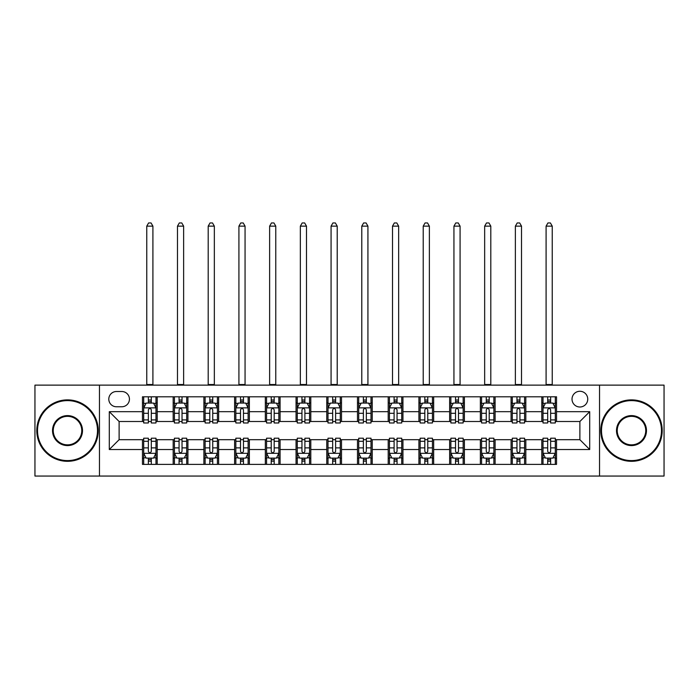 <?xml version="1.0" encoding="UTF-8"?>
<svg xmlns="http://www.w3.org/2000/svg" width="699" height="699" viewBox="0 0 699 699"><rect width="100%" height="100%" fill="white"/><g stroke="black" fill="none" stroke-linecap="round" stroke-linejoin="round"><path stroke-width="1.05" d="M579.882 391.274A7.864 7.864 0 0 0 572.018 399.138A7.864 7.864 0 0 0 579.882 407.001A7.864 7.864 0 0 0 587.745 399.138A7.864 7.864 0 0 0 579.882 391.274M599.541 476.054L664.05 476.054L664.05 385.132L599.541 385.132L599.541 476.054L99.459 476.054L99.459 385.132L34.95 385.132L34.95 476.054L99.459 476.054M116.41 406.757L121.818 406.757A7.619 7.619 0 0 0 129.437 399.138A7.619 7.619 0 0 0 121.818 391.519L116.41 391.519A7.619 7.619 0 0 0 108.799 399.138A7.619 7.619 0 0 0 116.41 406.757M599.541 385.132L99.459 385.132M142.465 449.518L109.289 449.518L109.289 411.676L142.465 411.676L142.465 421.506L119.118 421.506L119.118 439.688L142.465 439.688L142.465 464.381L556.535 464.381L556.535 439.688L579.882 439.688L579.882 421.506L556.535 421.506L556.535 411.676L589.711 411.676L589.711 449.518L556.535 449.518M556.535 411.676L556.535 396.805L142.465 396.805L142.465 411.676M541.795 396.805L541.795 421.506L543.018 421.506M547.693 421.506L550.637 421.506M555.312 421.506L556.535 421.506M541.795 421.506L524.591 421.506M511.074 396.805L511.074 421.506L512.306 421.506M516.972 421.506L519.925 421.506M511.074 421.506L493.87 421.506M480.362 396.805L480.362 421.506L481.585 421.506M486.259 421.506L489.204 421.506M480.362 421.506L463.157 421.506M449.64 396.805L449.64 421.506L450.872 421.506M455.538 421.506L458.483 421.506M449.64 421.506L432.436 421.506M418.919 396.805L418.919 421.506L420.151 421.506M424.817 421.506L427.771 421.506M418.919 421.506L401.724 421.506M388.207 396.805L388.207 421.506L389.43 421.506M394.105 421.506L397.049 421.506M388.207 421.506L371.003 421.506M357.486 396.805L357.486 421.506L358.718 421.506M363.384 421.506L366.337 421.506M357.486 421.506L340.282 421.506M326.765 396.805L326.765 421.506L327.997 421.506M332.663 421.506L335.616 421.506M326.765 421.506L309.57 421.506M296.053 396.805L296.053 421.506L297.276 421.506M301.951 421.506L304.895 421.506M296.053 421.506L278.849 421.506M265.332 396.805L265.332 421.506L266.564 421.506M271.229 421.506L274.183 421.506M265.332 421.506L248.128 421.506M234.619 396.805L234.619 421.506L235.843 421.506M240.517 421.506L243.462 421.506M234.619 421.506L217.415 421.506M203.898 396.805L203.898 421.506L205.13 421.506M209.796 421.506L212.741 421.506M203.898 421.506L186.694 421.506M173.177 396.805L173.177 421.506L174.409 421.506M179.075 421.506L182.028 421.506M173.177 421.506L155.982 421.506M142.465 421.506L143.688 421.506M148.363 421.506L151.307 421.506M142.465 439.688L143.688 439.688M148.363 439.688L151.307 439.688M155.982 439.688L157.205 439.688L157.205 464.381M174.409 439.688L157.205 439.688M179.075 439.688L182.028 439.688M186.694 439.688L187.926 439.688L187.926 464.381M205.13 439.688L187.926 439.688M209.796 439.688L212.741 439.688M217.415 439.688L218.638 439.688L218.638 464.381M235.843 439.688L218.638 439.688M240.517 439.688L243.462 439.688M248.128 439.688L249.36 439.688L249.36 464.381M266.564 439.688L249.36 439.688M271.229 439.688L274.183 439.688M278.849 439.688L280.081 439.688L280.081 464.381M297.276 439.688L280.081 439.688M301.951 439.688L304.895 439.688M309.57 439.688L310.793 439.688L310.793 464.381M327.997 439.688L310.793 439.688M332.663 439.688L335.616 439.688M340.282 439.688L341.514 439.688L341.514 464.381M358.718 439.688L341.514 439.688M363.384 439.688L366.337 439.688M371.003 439.688L372.235 439.688L372.235 464.381M389.43 439.688L372.235 439.688M394.105 439.688L397.049 439.688M401.724 439.688L402.947 439.688L402.947 464.381M420.151 439.688L402.947 439.688M424.817 439.688L427.771 439.688M432.436 439.688L433.668 439.688L433.668 464.381M450.872 439.688L433.668 439.688M455.538 439.688L458.483 439.688M463.157 439.688L464.381 439.688L464.381 464.381M481.585 439.688L464.381 439.688M486.259 439.688L489.204 439.688M493.87 439.688L495.102 439.688L495.102 464.381M512.306 439.688L495.102 439.688M516.972 439.688L519.925 439.688M524.591 439.688L525.823 439.688L525.823 464.381M543.018 439.688L525.823 439.688M547.693 439.688L550.637 439.688M555.312 439.688L556.535 439.688M157.205 396.805L157.205 421.506M142.465 402.947L143.688 402.947M148.363 402.947L151.307 402.947M155.982 402.947L157.205 402.947M142.465 458.238L143.688 458.238M148.363 458.238L151.307 458.238M155.982 458.238L157.205 458.238M173.177 439.688L173.177 464.381M187.926 396.805L187.926 421.506M173.177 402.947L174.409 402.947M179.075 402.947L182.028 402.947M186.694 402.947L187.926 402.947M173.177 458.238L174.409 458.238M179.075 458.238L182.028 458.238M186.694 458.238L187.926 458.238M203.898 439.688L203.898 464.381M203.898 458.238L205.13 458.238M209.796 458.238L212.741 458.238M217.415 458.238L218.638 458.238M218.638 396.805L218.638 421.506M203.898 402.947L205.13 402.947M209.796 402.947L212.741 402.947M217.415 402.947L218.638 402.947M234.619 439.688L234.619 464.381M234.619 458.238L235.843 458.238M240.517 458.238L243.462 458.238M248.128 458.238L249.36 458.238M249.36 396.805L249.36 421.506M234.619 402.947L235.843 402.947M240.517 402.947L243.462 402.947M248.128 402.947L249.36 402.947M265.332 439.688L265.332 464.381M265.332 458.238L266.564 458.238M271.229 458.238L274.183 458.238M278.849 458.238L280.081 458.238M280.081 396.805L280.081 421.506M265.332 402.947L266.564 402.947M271.229 402.947L274.183 402.947M278.849 402.947L280.081 402.947M296.053 439.688L296.053 464.381M296.053 458.238L297.276 458.238M301.951 458.238L304.895 458.238M309.57 458.238L310.793 458.238M310.793 396.805L310.793 421.506M296.053 402.947L297.276 402.947M301.951 402.947L304.895 402.947M309.57 402.947L310.793 402.947M326.765 439.688L326.765 464.381M326.765 458.238L327.997 458.238M332.663 458.238L335.616 458.238M340.282 458.238L341.514 458.238M341.514 396.805L341.514 421.506M326.765 402.947L327.997 402.947M332.663 402.947L335.616 402.947M340.282 402.947L341.514 402.947M357.486 439.688L357.486 464.381M357.486 458.238L358.718 458.238M363.384 458.238L366.337 458.238M371.003 458.238L372.235 458.238M372.235 396.805L372.235 421.506M357.486 402.947L358.718 402.947M363.384 402.947L366.337 402.947M371.003 402.947L372.235 402.947M388.207 439.688L388.207 464.381M388.207 458.238L389.43 458.238M394.105 458.238L397.049 458.238M401.724 458.238L402.947 458.238M402.947 396.805L402.947 421.506M388.207 402.947L389.43 402.947M394.105 402.947L397.049 402.947M401.724 402.947L402.947 402.947M418.919 439.688L418.919 464.381M418.919 458.238L420.151 458.238M424.817 458.238L427.771 458.238M432.436 458.238L433.668 458.238M433.668 396.805L433.668 421.506M418.919 402.947L420.151 402.947M424.817 402.947L427.771 402.947M432.436 402.947L433.668 402.947M449.64 439.688L449.64 464.381M449.64 458.238L450.872 458.238M455.538 458.238L458.483 458.238M463.157 458.238L464.381 458.238M464.381 396.805L464.381 421.506M449.64 402.947L450.872 402.947M455.538 402.947L458.483 402.947M463.157 402.947L464.381 402.947M480.362 439.688L480.362 464.381M480.362 458.238L481.585 458.238M486.259 458.238L489.204 458.238M493.87 458.238L495.102 458.238M495.102 396.805L495.102 421.506M480.362 402.947L481.585 402.947M486.259 402.947L489.204 402.947M493.87 402.947L495.102 402.947M511.074 439.688L511.074 464.381M511.074 458.238L512.306 458.238M516.972 458.238L519.925 458.238M524.591 458.238L525.823 458.238M525.823 396.805L525.823 421.506M511.074 402.947L512.306 402.947M516.972 402.947L519.925 402.947M524.591 402.947L525.823 402.947M541.795 439.688L541.795 464.381M541.795 458.238L543.018 458.238M547.693 458.238L550.637 458.238M555.312 458.238L556.535 458.238M541.795 402.947L543.018 402.947M547.693 402.947L550.637 402.947M555.312 402.947L556.535 402.947M119.118 421.506L109.289 411.676M119.118 439.688L109.289 449.518M589.711 411.676L579.882 421.506M589.711 449.518L579.882 439.688M151.307 400.003L148.363 400.003M155.982 419.898L151.307 419.898L151.307 422.974L155.982 422.974L155.982 407.989L153.518 403.07L146.152 403.07L143.688 407.989L143.688 422.974L148.363 422.974L148.363 419.898L143.688 419.898M143.688 407.989L143.688 396.805M155.982 407.989L155.982 396.805M148.363 403.07L148.363 396.805M151.307 396.805L151.307 403.07M151.307 419.898L151.307 409.832C150.329 407.936 149.341 407.936 148.363 409.832L148.363 419.898M146.764 385.132L146.764 226.135L152.906 226.135L151.063 222.946L148.607 222.946L146.764 226.135M152.906 385.132L152.906 226.135M148.363 461.191L151.307 461.191M143.688 441.296L148.363 441.296L148.363 438.212L143.688 438.212L143.688 453.205L146.152 458.116L153.518 458.116L155.982 453.205L155.982 438.212L151.307 438.212L151.307 441.296L155.982 441.296M155.982 453.205L155.982 464.381M143.688 453.205L143.688 464.381M151.307 458.116L151.307 464.381M148.363 464.381L148.363 458.116M148.363 441.296L148.363 451.362C149.341 453.258 150.329 453.258 151.307 451.362L151.307 441.296M182.028 400.003L179.075 400.003M186.694 419.898L182.028 419.898L182.028 422.974L186.694 422.974L186.694 407.989L184.239 403.07L176.864 403.07L174.409 407.989L174.409 422.974L179.075 422.974L179.075 419.898L174.409 419.898M174.409 407.989L174.409 396.805M186.694 407.989L186.694 396.805M179.075 403.07L179.075 396.805M182.028 396.805L182.028 403.07M182.028 419.898L182.028 409.832C181.041 407.936 180.062 407.936 179.075 409.832L179.075 419.898M177.476 385.132L177.476 226.135L179.32 222.946L181.784 222.946L183.627 226.135L177.485 226.135M183.627 385.132L183.627 226.135M212.741 400.003L209.796 400.003M217.415 419.898L212.741 419.898L212.741 422.974L217.415 422.974L217.415 407.989L214.96 403.07L207.586 403.07L205.13 407.989L205.13 422.974L209.796 422.974L209.796 419.898L205.13 419.898M205.13 407.989L205.13 396.805M217.415 407.989L217.415 396.805M209.796 403.07L209.796 396.805M212.741 396.805L212.741 403.07M212.741 419.898L212.741 409.832C211.762 407.936 210.783 407.936 209.796 409.832L209.796 419.898M208.197 385.132L208.197 226.135L214.34 226.135L212.496 222.946L210.041 222.946L208.197 226.135M214.34 385.132L214.34 226.135M243.462 400.003L240.517 400.003M248.128 419.898L243.462 419.898L243.462 422.974L248.128 422.974L248.128 407.989L245.672 403.07L238.298 403.07L235.843 407.989L235.843 422.974L240.517 422.974L240.517 419.898L235.843 419.898M235.843 407.989L235.843 396.805M248.128 407.989L248.128 396.805M240.517 403.07L240.517 396.805M243.462 396.805L243.462 403.07M243.462 419.898L243.462 409.832C242.483 407.936 241.496 407.936 240.517 409.832L240.517 419.898M238.918 385.132L238.918 226.135L245.061 226.135L243.217 222.946L240.762 222.946L238.918 226.135M245.061 385.132L245.061 226.135M179.075 461.191L182.028 461.191M174.409 441.296L179.075 441.296L179.075 438.212L174.409 438.212L174.409 453.205L176.864 458.116L184.239 458.116L186.694 453.205L186.694 438.212L182.028 438.212L182.028 441.296L186.694 441.296M186.694 453.205L186.694 464.381M174.409 453.205L174.409 464.381M182.028 458.116L182.028 464.381M179.075 464.381L179.075 458.116M179.075 441.296L179.075 451.362C180.062 453.258 181.041 453.258 182.028 451.362L182.028 441.296M209.796 461.191L212.741 461.191M205.13 441.296L209.796 441.296L209.796 438.212L205.13 438.212L205.13 453.205L207.586 458.116L214.96 458.116L217.415 453.205L217.415 438.212L212.741 438.212L212.741 441.296L217.415 441.296M217.415 453.205L217.415 464.381M205.13 453.205L205.13 464.381M212.741 458.116L212.741 464.381M209.796 464.381L209.796 458.116M209.796 441.296L209.796 451.362C210.775 453.258 211.762 453.258 212.741 451.362L212.741 441.296M240.517 461.191L243.462 461.191M235.843 441.296L240.517 441.296L240.517 438.212L235.843 438.212L235.843 453.205L238.298 458.116L245.672 458.116L248.128 453.205L248.128 438.212L243.462 438.212L243.462 441.296L248.128 441.296M248.128 453.205L248.128 464.381M235.843 453.205L235.843 464.381M243.462 458.116L243.462 464.381M240.517 464.381L240.517 458.116M240.517 441.296L240.517 451.362C241.496 453.258 242.474 453.258 243.462 451.362L243.462 441.296M274.183 400.003L271.229 400.003M278.849 419.898L274.183 419.898L274.183 422.974L278.849 422.974L278.849 407.989L276.393 403.07L269.019 403.07L266.564 407.989L266.564 422.974L271.229 422.974L271.229 419.898L266.564 419.898M266.564 407.989L266.564 396.805M278.849 407.989L278.849 396.805M271.229 403.07L271.229 396.805M274.183 396.805L274.183 403.07M274.183 419.898L274.183 409.832C273.195 407.936 272.217 407.936 271.229 409.832L271.229 419.898M269.631 385.132L269.631 226.135L275.782 226.135L273.938 222.946L271.474 222.946L269.631 226.135M275.773 385.132L275.773 226.135M271.229 461.191L274.183 461.191M266.564 441.296L271.229 441.296L271.229 438.212L266.564 438.212L266.564 453.205L269.019 458.116L276.393 458.116L278.849 453.205L278.849 438.212L274.183 438.212L274.183 441.296L278.849 441.296M278.849 453.205L278.849 464.381M266.564 453.205L266.564 464.381M274.183 458.116L274.183 464.381M271.229 464.381L271.229 458.116M271.229 441.296L271.229 451.362C272.217 453.258 273.195 453.258 274.183 451.362L274.183 441.296M67.515 400.614A29.978 29.978 0 0 0 37.528 430.593A29.978 29.978 0 0 0 67.515 460.58A29.978 29.978 0 0 0 97.493 430.593A29.978 29.978 0 0 0 67.515 400.614M67.515 461.314A30.721 30.721 0 0 1 36.794 430.593A30.721 30.721 0 0 1 67.515 399.88A30.721 30.721 0 0 1 98.227 430.593A30.721 30.721 0 0 1 67.515 461.314M67.515 415.608A14.994 14.994 0 0 1 82.499 430.593A14.994 14.994 0 0 1 67.515 445.586A14.994 14.994 0 0 1 52.521 430.593A14.994 14.994 0 0 1 67.515 415.608M67.515 444.852A14.251 14.251 0 0 0 81.766 430.593A14.251 14.251 0 0 0 67.515 416.342A14.251 14.251 0 0 0 53.255 430.593A14.251 14.251 0 0 0 67.515 444.852M631.485 400.614A29.978 29.978 0 0 0 601.507 430.593A29.978 29.978 0 0 0 631.485 460.58A29.978 29.978 0 0 0 661.472 430.593A29.978 29.978 0 0 0 631.485 400.614M631.485 461.314A30.721 30.721 0 0 1 600.773 430.593A30.721 30.721 0 0 1 631.485 399.88A30.721 30.721 0 0 1 662.206 430.593A30.721 30.721 0 0 1 631.485 461.314M631.485 415.608A14.994 14.994 0 0 1 646.479 430.593A14.994 14.994 0 0 1 631.485 445.586A14.994 14.994 0 0 1 616.501 430.593A14.994 14.994 0 0 1 631.485 415.608M631.485 444.852A14.251 14.251 0 0 0 645.745 430.593A14.251 14.251 0 0 0 631.485 416.342A14.251 14.251 0 0 0 617.234 430.593A14.251 14.251 0 0 0 631.485 444.852M304.895 400.003L301.951 400.003M309.57 419.898L304.895 419.898L304.895 422.974L309.57 422.974L309.57 407.989L307.106 403.07L299.74 403.07L297.276 407.989L297.276 422.974L301.951 422.974L301.951 419.898L297.276 419.898M297.276 407.989L297.276 396.805M309.57 407.989L309.57 396.805M301.951 403.07L301.951 396.805M304.895 396.805L304.895 403.07M304.895 419.898L304.895 409.832C303.916 407.936 302.929 407.936 301.951 409.832L301.951 419.898M300.352 385.132L300.352 226.135L306.494 226.135L304.65 222.946L302.195 222.946L300.352 226.135M306.494 385.132L306.494 226.135M335.616 400.003L332.663 400.003M340.282 419.898L335.616 419.898L335.616 422.974L340.282 422.974L340.282 407.989L337.827 403.07L330.452 403.07L327.997 407.989L327.997 422.974L332.663 422.974L332.663 419.898L327.997 419.898M327.997 407.989L327.997 396.805M340.282 407.989L340.282 396.805M332.663 403.07L332.663 396.805M335.616 396.805L335.616 403.07M335.616 419.898L335.616 409.832C334.638 407.936 333.65 407.936 332.663 409.832L332.663 419.898M331.073 385.132L331.073 226.135L337.215 226.135L335.371 222.946L332.916 222.946L331.073 226.135M337.215 385.132L337.215 226.135M366.337 400.003L363.384 400.003M371.003 419.898L366.337 419.898L366.337 422.974L371.003 422.974L371.003 407.989L368.548 403.07L361.173 403.07L358.718 407.989L358.718 422.974L363.384 422.974L363.384 419.898L358.718 419.898M358.718 407.989L358.718 396.805M371.003 407.989L371.003 396.805M363.384 403.07L363.384 396.805M366.337 396.805L366.337 403.07M366.337 419.898L366.337 409.832C365.35 407.936 364.371 407.936 363.384 409.832L363.384 419.898M361.785 385.132L361.785 226.135L367.927 226.135L366.084 222.946L363.629 222.946L361.785 226.135M367.927 385.132L367.927 226.135M397.049 400.003L394.105 400.003M401.724 419.898L397.049 419.898L397.049 422.974L401.724 422.974L401.724 407.989L399.26 403.07L391.894 403.07L389.43 407.989L389.43 422.974L394.105 422.974L394.105 419.898L389.43 419.898M389.43 407.989L389.43 396.805M401.724 407.989L401.724 396.805M394.105 403.07L394.105 396.805M397.049 396.805L397.049 403.07M397.049 419.898L397.049 409.832C396.071 407.936 395.084 407.936 394.105 409.832L394.105 419.898M392.506 385.132L392.506 226.135L398.648 226.135L396.805 222.946L394.35 222.946L392.506 226.135M398.648 385.132L398.648 226.135M427.771 400.003L424.817 400.003M432.436 419.898L427.771 419.898L427.771 422.974L432.436 422.974L432.436 407.989L429.981 403.07L422.607 403.07L420.151 407.989L420.151 422.974L424.817 422.974L424.817 419.898L420.151 419.898M420.151 407.989L420.151 396.805M432.436 407.989L432.436 396.805M424.817 403.07L424.817 396.805M427.771 396.805L427.771 403.07M427.771 419.898L427.771 409.832C426.783 407.936 425.805 407.936 424.817 409.832L424.817 419.898M423.218 385.132L423.218 226.135L425.062 222.946L427.526 222.946L429.369 226.135L423.227 226.135M429.369 385.132L429.369 226.135M301.951 461.191L304.895 461.191M297.276 441.296L301.951 441.296L301.951 438.212L297.276 438.212L297.276 453.205L299.74 458.116L307.106 458.116L309.57 453.205L309.57 438.212L304.895 438.212L304.895 441.296L309.57 441.296M309.57 453.205L309.57 464.381M297.276 453.205L297.276 464.381M304.895 458.116L304.895 464.381M301.951 464.381L301.951 458.116M301.951 441.296L301.951 451.362C302.929 453.258 303.916 453.258 304.895 451.362L304.895 441.296M332.663 461.191L335.616 461.191M327.997 441.296L332.663 441.296L332.663 438.212L327.997 438.212L327.997 453.205L330.452 458.116L337.827 458.116L340.282 453.205L340.282 438.212L335.616 438.212L335.616 441.296L340.282 441.296M340.282 453.205L340.282 464.381M327.997 453.205L327.997 464.381M335.616 458.116L335.616 464.381M332.663 464.381L332.663 458.116M332.663 441.296L332.663 451.362C333.65 453.258 334.629 453.258 335.616 451.362L335.616 441.296M363.384 461.191L366.337 461.191M358.718 441.296L363.384 441.296L363.384 438.212L358.718 438.212L358.718 453.205L361.173 458.116L368.548 458.116L371.003 453.205L371.003 438.212L366.337 438.212L366.337 441.296L371.003 441.296M371.003 453.205L371.003 464.381M358.718 453.205L358.718 464.381M366.337 458.116L366.337 464.381M363.384 464.381L363.384 458.116M363.384 441.296L363.384 451.362C364.362 453.258 365.35 453.258 366.337 451.362L366.337 441.296M394.105 461.191L397.049 461.191M389.43 441.296L394.105 441.296L394.105 438.212L389.43 438.212L389.43 453.205L391.894 458.116L399.26 458.116L401.724 453.205L401.724 438.212L397.049 438.212L397.049 441.296L401.724 441.296M401.724 453.205L401.724 464.381M389.43 453.205L389.43 464.381M397.049 458.116L397.049 464.381M394.105 464.381L394.105 458.116M394.105 441.296L394.105 451.362C395.084 453.258 396.071 453.258 397.049 451.362L397.049 441.296M424.817 461.191L427.771 461.191M420.151 441.296L424.817 441.296L424.817 438.212L420.151 438.212L420.151 453.205L422.607 458.116L429.981 458.116L432.436 453.205L432.436 438.212L427.771 438.212L427.771 441.296L432.436 441.296M432.436 453.205L432.436 464.381M420.151 453.205L420.151 464.381M427.771 458.116L427.771 464.381M424.817 464.381L424.817 458.116M424.817 441.296L424.817 451.362C425.805 453.258 426.783 453.258 427.771 451.362L427.771 441.296M458.483 400.003L455.538 400.003M463.157 419.898L458.483 419.898L458.483 422.974L463.157 422.974L463.157 407.989L460.702 403.07L453.328 403.07L450.872 407.989L450.872 422.974L455.538 422.974L455.538 419.898L450.872 419.898M450.872 407.989L450.872 396.805M463.157 407.989L463.157 396.805M455.538 403.07L455.538 396.805M458.483 396.805L458.483 403.07M458.483 419.898L458.483 409.832C457.504 407.936 456.526 407.936 455.538 409.832L455.538 419.898M453.939 385.132L453.939 226.135L460.082 226.135L458.238 222.946L455.783 222.946L453.939 226.135M460.082 385.132L460.082 226.135M455.538 461.191L458.483 461.191M450.872 441.296L455.538 441.296L455.538 438.212L450.872 438.212L450.872 453.205L453.328 458.116L460.702 458.116L463.157 453.205L463.157 438.212L458.483 438.212L458.483 441.296L463.157 441.296M463.157 453.205L463.157 464.381M450.872 453.205L450.872 464.381M458.483 458.116L458.483 464.381M455.538 464.381L455.538 458.116M455.538 441.296L455.538 451.362C456.517 453.258 457.504 453.258 458.483 451.362L458.483 441.296M489.204 400.003L486.259 400.003M493.87 419.898L489.204 419.898L489.204 422.974L493.87 422.974L493.87 407.989L491.414 403.07L484.04 403.07L481.585 407.989L481.585 422.974L486.259 422.974L486.259 419.898L481.585 419.898M481.585 407.989L481.585 396.805M493.87 407.989L493.87 396.805M486.259 403.07L486.259 396.805M489.204 396.805L489.204 403.07M489.204 419.898L489.204 409.832C488.225 407.936 487.238 407.936 486.259 409.832L486.259 419.898M484.66 385.132L484.66 226.135L490.803 226.135L488.959 222.946L486.504 222.946L484.66 226.135M490.803 385.132L490.803 226.135M486.259 461.191L489.204 461.191M481.585 441.296L486.259 441.296L486.259 438.212L481.585 438.212L481.585 453.205L484.04 458.116L491.414 458.116L493.87 453.205L493.87 438.212L489.204 438.212L489.204 441.296L493.87 441.296M493.87 453.205L493.87 464.381M481.585 453.205L481.585 464.381M489.204 458.116L489.204 464.381M486.259 464.381L486.259 458.116M486.259 441.296L486.259 451.362C487.238 453.258 488.217 453.258 489.204 451.362L489.204 441.296M519.925 400.003L516.972 400.003M524.591 419.898L519.925 419.898L519.925 422.974L524.591 422.974L524.591 407.989L522.136 403.07L514.761 403.07L512.306 407.989L512.306 422.974L516.972 422.974L516.972 419.898L512.306 419.898M512.306 407.989L512.306 396.805M524.591 407.989L524.591 396.805M516.972 403.07L516.972 396.805M519.925 396.805L519.925 403.07M519.925 419.898L519.925 409.832C518.938 407.936 517.959 407.936 516.972 409.832L516.972 419.898M515.373 385.132L515.373 226.135L521.524 226.135L519.68 222.946L517.216 222.946L515.373 226.135M521.515 385.132L521.515 226.135M516.972 461.191L519.925 461.191M512.306 441.296L516.972 441.296L516.972 438.212L512.306 438.212L512.306 453.205L514.761 458.116L522.136 458.116L524.591 453.205L524.591 438.212L519.925 438.212L519.925 441.296L524.591 441.296M524.591 453.205L524.591 464.381M512.306 453.205L512.306 464.381M519.925 458.116L519.925 464.381M516.972 464.381L516.972 458.116M516.972 441.296L516.972 451.362C517.959 453.258 518.938 453.258 519.925 451.362L519.925 441.296M550.637 400.003L547.693 400.003M555.312 419.898L550.637 419.898L550.637 422.974L555.312 422.974L555.312 407.989L552.848 403.07L545.482 403.07L543.018 407.989L543.018 422.974L547.693 422.974L547.693 419.898L543.018 419.898M543.018 407.989L543.018 396.805M555.312 407.989L555.312 396.805M547.693 403.07L547.693 396.805M550.637 396.805L550.637 403.07M550.637 419.898L550.637 409.832C549.659 407.936 548.671 407.936 547.693 409.832L547.693 419.898M546.094 385.132L546.094 226.135L552.236 226.135L550.393 222.946L547.937 222.946L546.094 226.135M552.236 385.132L552.236 226.135M547.693 461.191L550.637 461.191M543.018 441.296L547.693 441.296L547.693 438.212L543.018 438.212L543.018 453.205L545.482 458.116L552.848 458.116L555.312 453.205L555.312 438.212L550.637 438.212L550.637 441.296L555.312 441.296M555.312 453.205L555.312 464.381M543.018 453.205L543.018 464.381M550.637 458.116L550.637 464.381M547.693 464.381L547.693 458.116M547.693 441.296L547.693 451.362C548.671 453.258 549.659 453.258 550.637 451.362L550.637 441.296M173.177 449.518L157.205 449.518M173.177 411.676L157.205 411.676M203.898 411.676L187.926 411.676M203.898 449.518L187.926 449.518M234.619 411.676L218.638 411.676M234.619 449.518L218.638 449.518M265.332 411.676L249.36 411.676M265.332 449.518L249.36 449.518M296.053 411.676L280.081 411.676M296.053 449.518L280.081 449.518M326.765 411.676L310.793 411.676M326.765 449.518L310.793 449.518M357.486 411.676L341.514 411.676M357.486 449.518L341.514 449.518M388.207 411.676L372.235 411.676M388.207 449.518L372.235 449.518M418.919 411.676L402.947 411.676M418.919 449.518L402.947 449.518M449.64 411.676L433.668 411.676M449.64 449.518L433.668 449.518M480.362 411.676L464.381 411.676M480.362 449.518L464.381 449.518M511.074 411.676L495.102 411.676M511.074 449.518L495.102 449.518M541.795 411.676L525.823 411.676M541.795 449.518L525.823 449.518M155.921 407.867L143.749 407.867M143.688 403.367L146.004 403.367M153.666 403.367L155.982 403.367M148.363 413.31L143.688 413.31M155.982 413.31L151.307 413.31M151.307 401.567L148.363 401.567M146.764 384.52L152.906 384.52M143.749 453.328L155.921 453.328M155.982 457.819L153.666 457.819M146.004 457.819L143.688 457.819M151.307 447.884L155.982 447.884M143.688 447.884L148.363 447.884M148.363 459.627L151.307 459.627M186.633 407.867L174.47 407.867M174.409 403.367L176.716 403.367M184.387 403.367L186.694 403.367M179.075 413.31L174.409 413.31M186.694 413.31L182.028 413.31M182.028 401.567L179.075 401.567M177.476 384.52L183.627 384.52M217.354 407.867L205.191 407.867M205.13 403.367L207.437 403.367M215.1 403.367L217.415 403.367M209.796 413.31L205.13 413.31M217.415 413.31L212.741 413.31M212.741 401.567L209.796 401.567M208.197 384.52L214.34 384.52M248.066 407.867L235.904 407.867M235.843 403.367L238.158 403.367M245.821 403.367L248.128 403.367M240.517 413.31L235.843 413.31M248.128 413.31L243.462 413.31M243.462 401.567L240.517 401.567M238.918 384.52L245.061 384.52M174.47 453.328L186.633 453.328M186.694 457.819L184.387 457.819M176.716 457.819L174.409 457.819M182.028 447.884L186.694 447.884M174.409 447.884L179.075 447.884M179.075 459.627L182.028 459.627M205.191 453.328L217.354 453.328M217.415 457.819L215.1 457.819M207.437 457.819L205.13 457.819M212.741 447.884L217.415 447.884M205.13 447.884L209.796 447.884M209.796 459.627L212.741 459.627M235.904 453.328L248.066 453.328M248.128 457.819L245.821 457.819M238.158 457.819L235.843 457.819M243.462 447.884L248.128 447.884M235.843 447.884L240.517 447.884M240.517 459.627L243.462 459.627M278.787 407.867L266.625 407.867M266.564 403.367L268.87 403.367M276.542 403.367L278.849 403.367M271.229 413.31L266.564 413.31M278.849 413.31L274.183 413.31M274.183 401.567L271.229 401.567M269.631 384.52L275.773 384.52M266.625 453.328L278.787 453.328M278.849 457.819L276.542 457.819M268.87 457.819L266.564 457.819M274.183 447.884L278.849 447.884M266.564 447.884L271.229 447.884M271.229 459.627L274.183 459.627M309.508 407.867L297.337 407.867M297.276 403.367L299.591 403.367M307.254 403.367L309.57 403.367M301.951 413.31L297.276 413.31M309.57 413.31L304.895 413.31M304.895 401.567L301.951 401.567M300.352 384.52L306.494 384.52M340.221 407.867L328.058 407.867M327.997 403.367L330.304 403.367M337.975 403.367L340.282 403.367M332.663 413.31L327.997 413.31M340.282 413.31L335.616 413.31M335.616 401.567L332.663 401.567M331.073 384.52L337.215 384.52M370.942 407.867L358.779 407.867M358.718 403.367L361.025 403.367M368.696 403.367L371.003 403.367M363.384 413.31L358.718 413.31M371.003 413.31L366.337 413.31M366.337 401.567L363.384 401.567M361.785 384.52L367.927 384.52M401.663 407.867L389.492 407.867M389.43 403.367L391.746 403.367M399.409 403.367L401.724 403.367M394.105 413.31L389.43 413.31M401.724 413.31L397.049 413.31M397.049 401.567L394.105 401.567M392.506 384.52L398.648 384.52M432.375 407.867L420.213 407.867M420.151 403.367L422.458 403.367M430.13 403.367L432.436 403.367M424.817 413.31L420.151 413.31M432.436 413.31L427.771 413.31M427.771 401.567L424.817 401.567M423.218 384.52L429.369 384.52M297.337 453.328L309.508 453.328M309.57 457.819L307.254 457.819M299.591 457.819L297.276 457.819M304.895 447.884L309.57 447.884M297.276 447.884L301.951 447.884M301.951 459.627L304.895 459.627M328.058 453.328L340.221 453.328M340.282 457.819L337.975 457.819M330.304 457.819L327.997 457.819M335.616 447.884L340.282 447.884M327.997 447.884L332.663 447.884M332.663 459.627L335.616 459.627M358.779 453.328L370.942 453.328M371.003 457.819L368.696 457.819M361.025 457.819L358.718 457.819M366.337 447.884L371.003 447.884M358.718 447.884L363.384 447.884M363.384 459.627L366.337 459.627M389.492 453.328L401.663 453.328M401.724 457.819L399.409 457.819M391.746 457.819L389.43 457.819M397.049 447.884L401.724 447.884M389.43 447.884L394.105 447.884M394.105 459.627L397.049 459.627M420.213 453.328L432.375 453.328M432.436 457.819L430.13 457.819M422.458 457.819L420.151 457.819M427.771 447.884L432.436 447.884M420.151 447.884L424.817 447.884M424.817 459.627L427.771 459.627M463.096 407.867L450.934 407.867M450.872 403.367L453.179 403.367M460.842 403.367L463.157 403.367M455.538 413.31L450.872 413.31M463.157 413.31L458.483 413.31M458.483 401.567L455.538 401.567M453.939 384.52L460.082 384.52M450.934 453.328L463.096 453.328M463.157 457.819L460.842 457.819M453.179 457.819L450.872 457.819M458.483 447.884L463.157 447.884M450.872 447.884L455.538 447.884M455.538 459.627L458.483 459.627M493.809 407.867L481.646 407.867M481.585 403.367L483.9 403.367M491.563 403.367L493.87 403.367M486.259 413.31L481.585 413.31M493.87 413.31L489.204 413.31M489.204 401.567L486.259 401.567M484.66 384.52L490.803 384.52M481.646 453.328L493.809 453.328M493.87 457.819L491.563 457.819M483.9 457.819L481.585 457.819M489.204 447.884L493.87 447.884M481.585 447.884L486.259 447.884M486.259 459.627L489.204 459.627M524.53 407.867L512.367 407.867M512.306 403.367L514.613 403.367M522.284 403.367L524.591 403.367M516.972 413.31L512.306 413.31M524.591 413.31L519.925 413.31M519.925 401.567L516.972 401.567M515.373 384.52L521.515 384.52M512.367 453.328L524.53 453.328M524.591 457.819L522.284 457.819M514.613 457.819L512.306 457.819M519.925 447.884L524.591 447.884M512.306 447.884L516.972 447.884M516.972 459.627L519.925 459.627M555.251 407.867L543.079 407.867M543.018 403.367L545.334 403.367M552.996 403.367L555.312 403.367M547.693 413.31L543.018 413.31M555.312 413.31L550.637 413.31M550.637 401.567L547.693 401.567M546.094 384.52L552.236 384.52M543.079 453.328L555.251 453.328M555.312 457.819L552.996 457.819M545.334 457.819L543.018 457.819M550.637 447.884L555.312 447.884M543.018 447.884L547.693 447.884M547.693 459.627L550.637 459.627"/></g></svg>
